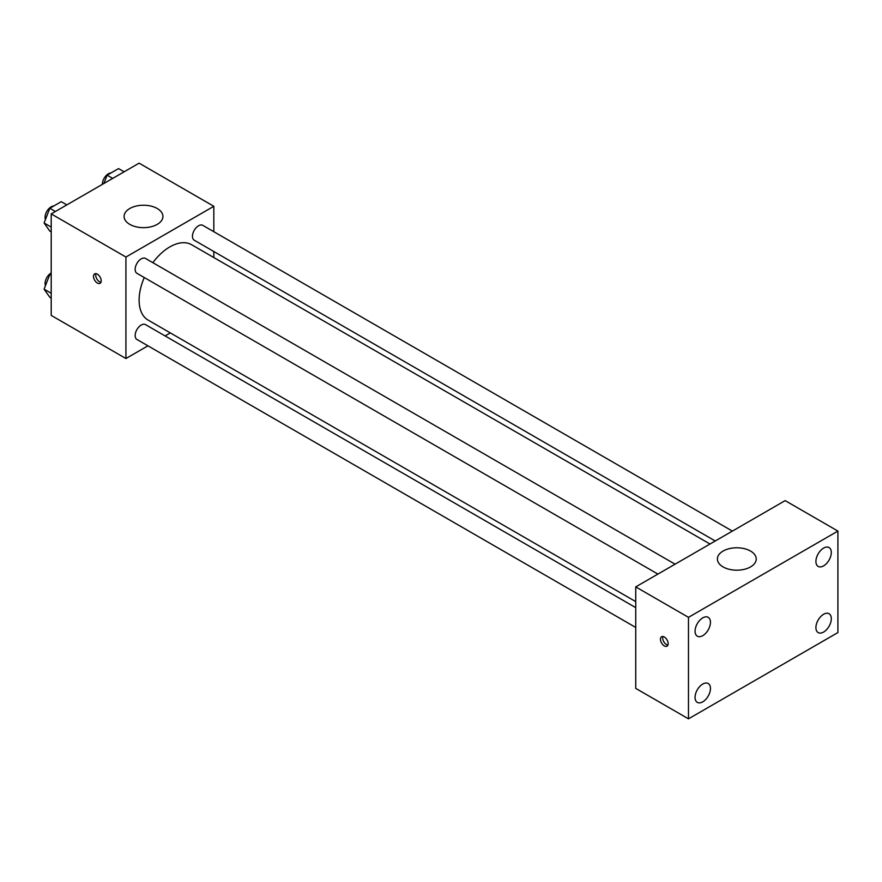 <?xml version="1.0" encoding="UTF-8"?>
<svg xmlns="http://www.w3.org/2000/svg" width="882" height="882" viewBox="0 0 882 882"><rect width="100%" height="100%" fill="white"/><g stroke="black" fill="none" stroke-linecap="round" stroke-linejoin="round"><path stroke-width="1.32" d="M147.933 345.832L125.928 358.533L51.211 315.403L51.211 213.907L139.113 163.159L213.819 206.289L213.819 231.712M170.314 332.911L165.088 335.921M144.262 277.532A43.505 25.115 120 0 0 139.113 300.178A43.505 25.115 120 0 0 148.121 320.089L635.735 601.612M710.01 544.018L191.626 244.733A43.505 25.115 120 0 0 152.84 262.671M213.819 251.513L213.819 257.555M125.928 358.533L125.928 257.037L213.819 206.289M732.38 531.096L202.816 225.351A8.577 4.95 120 0 0 196.212 227.655A8.577 4.95 120 0 0 192.463 236.288A8.577 4.95 120 0 0 194.238 240.213L715.236 540.997M635.735 607.643L145.508 324.62A8.577 4.95 120 0 0 138.893 326.913A8.577 4.95 120 0 0 135.155 335.546A8.577 4.95 120 0 0 136.93 339.471L635.735 627.455M657.917 574.094L136.93 273.299A8.577 4.95 -60 0 1 136.93 263.398A8.577 4.95 -60 0 1 145.508 258.437L675.072 564.182M125.928 257.037L51.211 213.907M129.775 224.37A19.426 11.212 180 0 1 124.086 216.443A19.426 11.212 180 0 1 143.501 205.23A19.426 11.212 180 0 1 162.927 216.443A19.426 11.212 180 0 1 150.932 226.806A19.426 11.212 180 0 1 129.775 224.37M101.198 280.829A5.435 3.142 60 0 1 100.074 283.32A5.435 3.142 60 0 1 94.639 280.178A5.435 3.142 60 0 1 94.639 273.894A5.435 3.142 60 0 1 98.828 275.349A5.435 3.142 60 0 1 101.198 280.829M100.945 282.273A5.435 3.142 60 0 1 96.855 278.899A5.435 3.142 60 0 1 95.984 273.663M635.735 688.39L635.735 586.894L785.156 500.623L837.9 531.074L837.9 632.57L688.478 718.841L635.735 688.39M688.478 718.841L688.478 617.345L635.735 586.894M668.148 643.673A5.435 3.142 60 0 1 667.024 646.164A5.435 3.142 60 0 1 661.577 643.022A5.435 3.142 60 0 1 661.577 636.738A5.435 3.142 60 0 1 665.778 638.204A5.435 3.142 60 0 1 668.148 643.673M688.478 617.345L837.9 531.074M750.549 566.917A19.426 11.212 180 0 1 729.381 569.342A19.426 11.212 180 0 1 717.397 558.99A19.426 11.212 180 0 1 736.812 547.777A19.426 11.212 180 0 1 756.238 558.99A19.426 11.212 180 0 1 750.549 566.917M823.612 548.097A10.893 6.284 120 0 0 815.916 561.426A10.893 6.284 120 0 0 818.176 566.409A10.893 6.284 120 0 0 829.058 560.125A10.893 6.284 120 0 0 829.058 547.557A10.893 6.284 120 0 0 823.612 548.097M702.756 617.874A10.893 6.284 120 0 0 695.06 631.203A10.893 6.284 120 0 0 697.309 636.187A10.893 6.284 120 0 0 708.202 629.902A10.893 6.284 120 0 0 708.202 617.334A10.893 6.284 120 0 0 702.756 617.874M702.756 684.046A10.893 6.284 120 0 0 695.06 697.386A10.893 6.284 120 0 0 697.309 702.37A10.893 6.284 120 0 0 708.202 696.085A10.893 6.284 120 0 0 708.202 683.506A10.893 6.284 120 0 0 702.756 684.046M823.612 614.269A10.893 6.284 120 0 0 815.916 627.609A10.893 6.284 120 0 0 818.176 632.592A10.893 6.284 120 0 0 829.058 626.297A10.893 6.284 120 0 0 829.058 613.729A10.893 6.284 120 0 0 823.612 614.269M667.894 645.117A5.435 3.142 60 0 1 663.793 641.743A5.435 3.142 60 0 1 662.922 636.506M51.211 231.911L49.811 231.106L44.1 222.981L49.811 208.273L61.233 201.68L66.812 204.9M51.211 227.093L44.1 222.981M55.39 211.493L49.811 208.273M53.692 206.024A8.577 4.95 120 0 0 45.059 217.358A8.577 4.95 120 0 0 45.434 219.552M103.9 183.489L107.119 175.176L118.541 168.594L124.119 171.814M112.698 178.407L107.119 175.176M111 172.938A8.577 4.95 120 0 0 102.367 184.272A8.577 4.95 120 0 0 102.367 184.371M51.211 298.094L49.811 297.278L44.1 289.164L49.811 274.445L51.211 273.629M51.211 293.265L44.1 289.164M51.211 275.25L49.811 274.445M51.211 272.979A8.577 4.95 120 0 0 45.059 283.53A8.577 4.95 120 0 0 45.434 285.735"/></g></svg>

